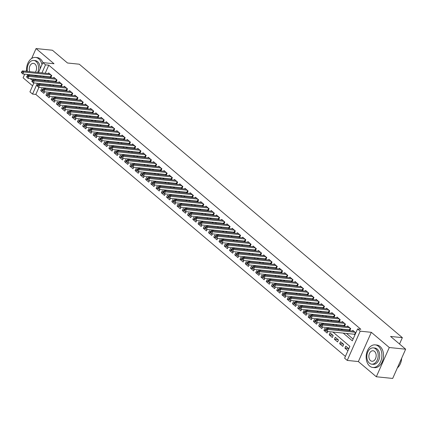 <?xml version="1.0" encoding="UTF-8"?>
<svg xmlns="http://www.w3.org/2000/svg" width="427" height="427" viewBox="0 0 427 427"><rect width="100%" height="100%" fill="white"/><g stroke="black" fill="none" stroke-linecap="round" stroke-linejoin="round"><path stroke-width="0.64" d="M38.958 87.332L35.825 94.415L32.548 94.079L29.927 91.858L33.893 82.913M24.702 74.17L23.09 77.799L32.596 85.843M38.489 72.542L42.887 62.614L54.015 63.756L36.049 48.555L52.414 50.237L67.493 62.999L79.278 64.205L402.351 337.65L390.572 336.439L405.65 349.201L392.691 378.445L376.326 376.763L389.285 347.519L371.325 332.318L360.196 331.176L347.236 360.42L344.61 358.2L349.868 346.345L332.975 332.051M371.325 332.318L358.365 361.562L376.326 376.763M358.365 361.562L347.236 360.42M35.825 94.415L345.395 356.428M36.049 48.555L31.657 58.478M26.549 70.001L25.988 71.261M405.65 349.201L389.285 347.519M49.954 76.764L50.872 77.538L51.747 75.563L48.603 72.9L48.315 73.551M55.2 81.199L56.118 81.979L56.994 80.004L53.85 77.34L53.556 77.992M60.447 85.64L61.365 86.414L62.241 84.439L59.091 81.776L58.803 82.432M65.689 90.081L66.607 90.855L67.482 88.88L64.338 86.217L64.05 86.868M70.935 94.516L71.853 95.296L72.729 93.321L69.58 90.657L69.291 91.309M76.182 98.957L77.1 99.731L77.976 97.756L74.826 95.093L74.538 95.749M81.424 103.398L82.342 104.172L83.217 102.197L80.073 99.534L79.78 100.185M86.67 107.834L87.588 108.613L88.464 106.638L85.315 103.974L85.026 104.626M91.912 112.274L92.83 113.048L93.705 111.073L90.561 108.41L90.273 109.066M97.159 116.715L98.077 117.489L98.952 115.514L95.808 112.851L95.515 113.502M102.405 121.151L103.323 121.93L104.199 119.955L101.05 117.292L100.761 117.943M107.647 125.591L108.565 126.365L109.44 124.39L106.296 121.727L106.008 122.378M112.893 130.027L113.812 130.806L114.687 128.831L111.538 126.168L111.25 126.819M118.14 134.468L119.058 135.247L119.934 133.272L116.784 130.609L116.496 131.26M123.382 138.908L124.3 139.682L125.175 137.707L122.031 135.044L121.738 135.695M128.628 143.344L129.546 144.123L130.422 142.148L127.273 139.485L126.984 140.136M133.87 147.785L134.788 148.564L135.663 146.584L132.519 143.92L132.231 144.577M139.117 152.225L140.035 152.999L140.91 151.025L137.761 148.361L137.473 149.012M144.363 156.661L145.281 157.44L146.157 155.465L143.008 152.802L142.719 153.453M149.605 161.102L150.523 161.881L151.398 159.901L148.254 157.237L147.966 157.894M154.852 165.543L155.77 166.316L156.645 164.342L153.496 161.678L153.208 162.329M160.098 169.978L161.016 170.757L161.892 168.782L158.743 166.119L158.454 166.77M165.34 174.419L166.258 175.198L167.133 173.218L163.989 170.554L163.696 171.211M170.587 178.86L171.505 179.634L172.38 177.659L169.231 174.995L168.943 175.646M175.828 183.295L176.746 184.074L177.621 182.099L174.478 179.436L174.189 180.087M181.075 187.736L181.993 188.515L182.868 186.535L179.719 183.872L179.431 184.528M186.321 192.177L187.239 192.951L188.115 190.976L184.966 188.312L184.677 188.964M191.563 196.612L192.481 197.391L193.356 195.417L190.212 192.753L189.924 193.404M196.81 201.053L197.728 201.832L198.603 199.852L195.454 197.189L195.166 197.845M202.056 205.494L202.969 206.268L203.85 204.293L200.701 201.629L200.412 202.281M207.298 209.929L208.216 210.708L209.091 208.734L205.947 206.07L205.654 206.721M212.545 214.37L213.463 215.149L214.338 213.169L211.189 210.506L210.901 211.162M217.786 218.811L218.704 219.585L219.579 217.61L216.436 214.946L216.147 215.598M223.033 223.246L223.951 224.026L224.826 222.051L221.677 219.387L221.389 220.038M228.28 227.687L229.198 228.466L230.073 226.486L226.924 223.823L226.636 224.479M233.521 232.128L234.439 232.902L235.314 230.927L232.171 228.264L231.882 228.915M238.768 236.563L239.686 237.343L240.561 235.368L237.412 232.704L237.124 233.355M244.014 241.004L244.927 241.783L245.808 239.803L242.659 237.14L242.371 237.796M249.256 245.445L250.174 246.219L251.049 244.244L247.906 241.581L247.612 242.232M254.503 249.88L255.421 250.66L256.296 248.685L253.147 246.021L252.859 246.673M259.744 254.321L260.662 255.1L261.537 253.12L258.394 250.457L258.105 251.113M264.991 258.762L265.909 259.536L266.784 257.561L263.635 254.898L263.347 255.549M270.238 263.197L271.156 263.977L272.031 262.002L268.882 259.338L268.594 259.99M275.479 267.638L276.397 268.418L277.272 266.437L274.129 263.774L273.835 264.43M280.726 272.079L281.644 272.853L282.519 270.878L279.37 268.215L279.082 268.866M285.973 276.515L286.885 277.294L287.766 275.319L284.617 272.656L284.329 273.307M291.214 280.955L292.132 281.735L293.007 279.754L289.864 277.091L289.57 277.747M296.461 285.396L297.379 286.17L298.254 284.195L295.105 281.532L294.817 282.183M301.702 289.832L302.62 290.611L303.496 288.636L300.352 285.973L300.064 286.624M306.949 294.272L307.867 295.052L308.742 293.071L305.593 290.408L305.305 291.065M312.196 298.713L313.114 299.487L313.989 297.512L310.84 294.849L310.552 295.5M317.437 303.149L318.355 303.928L319.231 301.953L316.087 299.29L315.793 299.941M322.684 307.589L323.602 308.369L324.477 306.389L321.328 303.725L321.04 304.382M327.925 312.03L328.843 312.804L329.719 310.829L326.575 308.166L326.287 308.817M333.172 316.466L334.09 317.245L334.965 315.27L331.822 312.607L331.528 313.258M338.419 320.907L339.337 321.686L340.212 319.706L337.063 317.042L336.775 317.699M343.66 325.347L344.578 326.121L345.454 324.146L342.31 321.483L342.022 322.134M348.907 329.783L349.825 330.562L350.7 328.587L347.551 325.924L347.263 326.575M348.571 348.517L344.92 348.144L347.936 350.7M343.324 344.082L339.673 343.703L342.822 346.366L343.698 344.392L340.549 341.728L339.673 343.703M338.083 339.641L334.426 339.268L337.576 341.931L338.451 339.956L335.302 337.293L334.426 339.268M332.836 335.2L329.185 334.827L332.329 337.49L333.204 335.515L330.06 332.852L329.185 334.827M326.068 330.605L323.938 330.386L327.087 333.049L327.765 331.512M320.821 326.169L318.697 325.95L321.841 328.614L322.524 327.077M315.574 321.728L313.45 321.51L316.594 324.173L317.277 322.636M310.333 317.288L308.203 317.069L311.352 319.732L312.03 318.195M305.086 312.852L302.962 312.633L306.106 315.297L306.789 313.76M299.845 308.411L297.715 308.193L300.864 310.856L301.542 309.319M294.598 303.971L292.468 303.752L295.617 306.415L296.301 304.878M289.351 299.535L287.227 299.316L290.371 301.98L291.054 300.443M284.11 295.094L281.98 294.876L285.129 297.539L285.807 296.002M278.863 290.654L276.739 290.435L279.882 293.098L280.566 291.561M273.616 286.218L271.492 285.999L274.636 288.663L275.319 287.125M268.375 281.777L266.245 281.558L269.394 284.222L270.072 282.685M263.128 277.337L261.004 277.118L264.148 279.781L264.831 278.244M257.887 272.901L255.757 272.682L258.906 275.346L259.584 273.808M252.64 268.46L250.51 268.241L253.659 270.905L254.343 269.368M247.393 264.019L245.269 263.801L248.413 266.464L249.096 264.927M242.152 259.584L240.022 259.365L243.171 262.029L243.849 260.491M236.905 255.143L234.781 254.924L237.924 257.588L238.608 256.051M231.658 250.702L229.534 250.484L232.678 253.147L233.361 251.61M226.417 246.267L224.287 246.048L227.436 248.711L228.119 247.174M221.17 241.826L219.046 241.607L222.189 244.271L222.873 242.733M215.929 237.385L213.799 237.166L216.948 239.83L217.626 238.293M210.682 232.95L208.552 232.731L211.701 235.394L212.384 233.857M205.435 228.509L203.311 228.29L206.454 230.954L207.138 229.416M200.194 224.068L198.064 223.849L201.213 226.513L201.891 224.976M194.947 219.633L192.823 219.414L195.966 222.077L196.65 220.54M189.7 215.192L187.576 214.973L190.725 217.637L191.403 216.099M184.459 210.751L182.329 210.538L185.478 213.196L186.161 211.659M179.212 206.316L177.088 206.097L180.231 208.76L180.915 207.223M173.97 201.875L171.841 201.656L174.99 204.319L175.668 202.782M168.724 197.434L166.594 197.221L169.743 199.884L170.426 198.341M163.477 192.999L161.353 192.78L164.496 195.443L165.18 193.906M158.236 188.558L156.106 188.339L159.255 191.002L159.933 189.465M152.989 184.117L150.864 183.904L154.008 186.567L154.691 185.03M147.742 179.682L145.618 179.463L148.767 182.126L149.445 180.589M142.501 175.241L140.371 175.022L143.52 177.685L144.203 176.148M137.254 170.8L135.129 170.587L138.273 173.25L138.956 171.713M132.012 166.365L129.883 166.146L133.032 168.809L133.71 167.272M126.766 161.924L124.636 161.705L127.785 164.368L128.468 162.831M121.519 157.483L119.395 157.269L122.538 159.933L123.222 158.396M116.277 153.047L114.148 152.829L117.297 155.492L117.975 153.955M111.031 148.607L108.906 148.388L112.05 151.051L112.733 149.514M105.784 144.166L103.66 143.952L106.809 146.616L107.487 145.079M100.542 139.73L98.413 139.512L101.562 142.175L102.245 140.638M95.296 135.29L93.171 135.071L96.315 137.734L96.998 136.197M90.054 130.849L87.925 130.635L91.074 133.299L91.752 131.762M84.808 126.413L82.678 126.195L85.827 128.858L86.51 127.321M79.561 121.973L77.436 121.754L80.58 124.417L81.263 122.88M74.319 117.537L72.19 117.318L75.339 119.982L76.017 118.444M69.073 113.096L66.948 112.877L70.092 115.541L70.775 114.004M63.831 108.655L61.701 108.437L64.851 111.1L65.528 109.563M58.584 104.22L56.455 104.001L59.604 106.665L60.287 105.127M53.338 99.779L51.213 99.56L54.357 102.224L55.04 100.687M48.096 95.338L45.967 95.12L49.116 97.783L49.794 96.246M348.811 348.72L345.795 346.169L344.92 348.144M325.854 329.292L324.814 328.411L323.938 330.386M320.608 324.851L319.572 323.976L318.697 325.95M315.361 320.41L314.325 319.535L313.45 321.51M310.119 315.975L309.079 315.094L308.203 317.069M304.873 311.534L303.837 310.659L302.962 312.633M299.631 307.093L298.59 306.218L297.715 308.193M294.384 302.658L293.344 301.777L292.468 303.752M289.138 298.217L288.102 297.341L287.227 299.316M283.896 293.776L282.855 292.901L281.98 294.876M278.65 289.341L277.614 288.46L276.739 290.435M273.403 284.9L272.367 284.024L271.492 285.999M268.161 280.464L267.121 279.584L266.245 281.558M262.915 276.023L261.879 275.143L261.004 277.118M257.673 271.583L256.632 270.707L255.757 272.682M252.426 267.147L251.386 266.267L250.51 268.241M247.18 262.706L246.144 261.826L245.269 263.801M241.938 258.266L240.897 257.39L240.022 259.365M236.691 253.83L235.656 252.949L234.781 254.924M231.445 249.389L230.409 248.509L229.534 250.484M226.203 244.949L225.162 244.073L224.287 246.048M220.956 240.513L219.921 239.632L219.046 241.607M215.715 236.072L214.674 235.192L213.799 237.166M210.468 231.631L209.427 230.756L208.552 232.731M205.222 227.196L204.186 226.315L203.311 228.29M199.98 222.755L198.939 221.875L198.064 223.849M194.733 218.314L193.698 217.439L192.823 219.414M189.487 213.879L188.451 212.998L187.576 214.973M184.245 209.438L183.204 208.557L182.329 210.538M178.998 204.997L177.963 204.122L177.088 206.097M173.757 200.562L172.716 199.681L171.841 201.656M168.51 196.121L167.469 195.24L166.594 197.221M163.263 191.68L162.228 190.805L161.353 192.78M158.022 187.245L156.981 186.364L156.106 188.339M152.775 182.804L151.74 181.923L150.864 183.904M147.528 178.363L146.493 177.488L145.618 179.463M142.287 173.928L141.246 173.047L140.371 175.022M137.04 169.487L136.005 168.606L135.129 170.587M131.799 165.046L130.758 164.171L129.883 166.146M126.552 160.611L125.517 159.73L124.636 161.705M121.305 156.17L120.27 155.289L119.395 157.269M116.064 151.729L115.023 150.854L114.148 152.829M110.817 147.294L109.782 146.413L108.906 148.388M105.57 142.853L104.535 141.972L103.66 143.952M100.329 138.412L99.288 137.537L98.413 139.512M95.082 133.977L94.047 133.096L93.171 135.071M89.841 129.536L88.8 128.655L87.925 130.635M84.594 125.095L83.559 124.22L82.678 126.195M79.347 120.66L78.312 119.779L77.436 121.754M74.106 116.219L73.065 115.338L72.19 117.318M68.859 111.778L67.824 110.903L66.948 112.877M63.618 107.342L62.577 106.462L61.701 108.437M58.371 102.902L57.33 102.021L56.455 104.001M53.124 98.461L52.089 97.586L51.213 99.56M47.883 94.025L46.842 93.145L45.967 95.12M42.636 89.585L41.6 88.704L40.72 90.684L43.869 93.348L44.552 91.81M343.207 333.097L352.318 340.81L357.57 328.955L360.847 329.292L48.779 65.171L45.209 73.23M43.922 76.139L43.554 76.961M47.53 80.415L48.683 81.392M52.772 84.85L53.93 85.832M58.019 89.291L59.172 90.268M63.265 93.732L64.418 94.709M68.507 98.167L69.665 99.149M73.754 102.608L74.906 103.585M78.995 107.049L80.153 108.026M84.242 111.484L85.4 112.466M89.489 115.925L90.641 116.902M94.73 120.366L95.888 121.343M99.977 124.801L101.13 125.778M105.223 129.242L106.376 130.219M110.465 133.683L111.623 134.66M115.712 138.118L116.865 139.095M120.953 142.559L122.111 143.536M126.2 147L127.358 147.977M131.447 151.436L132.6 152.412M136.688 155.876L137.846 156.853M141.935 160.317L143.088 161.294M147.182 164.753L148.334 165.729M152.423 169.193L153.581 170.17M157.67 173.634L158.823 174.611M162.911 178.07L164.069 179.046M168.158 182.51L169.316 183.487M173.405 186.951L174.558 187.928M178.646 191.387L179.804 192.363M183.893 195.828L185.046 196.804M189.14 200.263L190.293 201.245M194.381 204.704L195.539 205.681M199.628 209.145L200.781 210.121M204.869 213.58L206.027 214.562M210.116 218.021L211.274 218.998M215.363 222.462L216.516 223.438M220.604 226.897L221.762 227.879M225.851 231.338L227.004 232.315M231.092 235.779L232.251 236.755M236.339 240.214L237.497 241.196M241.586 244.655L242.739 245.632M246.827 249.096L247.986 250.073M252.074 253.531L253.232 254.513M257.321 257.972L258.474 258.949M262.562 262.413L263.721 263.39M267.809 266.848L268.962 267.83M273.05 271.289L274.209 272.266M278.297 275.73L279.455 276.707M283.544 280.165L284.697 281.147M288.785 284.606L289.944 285.583M294.032 289.047L295.19 290.024M299.279 293.482L300.432 294.465M304.52 297.923L305.679 298.9M309.767 302.364L310.92 303.341M315.009 306.799L316.167 307.782M320.255 311.24L321.414 312.217M325.502 315.681L326.655 316.658M330.744 320.117L331.902 321.099M335.99 324.557L337.143 325.534M341.237 328.998L342.39 329.975M346.478 333.434L353.102 339.043M355.819 332.916L352.798 330.359L352.51 331.016M354.154 334.224L354.944 334.891M399.528 344.023L402.351 337.65M42.887 62.614L45.508 64.835L41.937 72.9M48.779 65.171L45.508 64.835M357.57 328.955L360.196 331.176M35.179 80.004L35.548 79.182M36.834 76.273L37.197 75.451M37.341 83.265L32.548 94.079M328.886 328.587L327.733 327.61M323.645 324.152L322.486 323.17M318.398 319.711L317.245 318.734M313.156 315.27L311.998 314.293M307.91 310.835L306.751 309.853M302.663 306.394L301.51 305.417M297.422 301.953L296.263 300.976M292.175 297.518L291.017 296.535M286.928 293.077L285.775 292.1M281.687 288.636L280.528 287.659M276.44 284.201L275.287 283.218M271.198 279.76L270.04 278.783M265.952 275.319L264.793 274.342M260.705 270.883L259.552 269.901M255.463 266.443L254.305 265.466M250.217 262.002L249.058 261.025M244.97 257.566L243.817 256.584M239.728 253.126L238.57 252.149M234.482 248.685L233.329 247.708M229.24 244.249L228.082 243.267M223.994 239.809L222.835 238.832M218.747 235.368L217.594 234.391M213.505 230.932L212.347 229.95M208.259 226.491L207.106 225.515M203.012 222.051L201.859 221.074M197.77 217.615L196.612 216.633M192.524 213.174L191.371 212.198M187.282 208.734L186.124 207.757M182.035 204.298L180.877 203.316M176.789 199.857L175.636 198.881M171.547 195.417L170.389 194.44M166.3 190.981L165.148 189.999M161.054 186.54L159.901 185.564M155.812 182.099L154.654 181.123M150.566 177.664L149.413 176.682M145.324 173.223L144.166 172.246M140.077 168.782L138.919 167.806M134.831 164.347L133.678 163.365M129.589 159.906L128.431 158.929M124.342 155.465L123.189 154.489M119.096 151.03L117.943 150.048M113.854 146.589L112.696 145.612M108.607 142.148L107.455 141.172M103.366 137.713L102.208 136.731M98.119 133.272L96.961 132.295M92.872 128.831L91.72 127.854M87.631 124.396L86.473 123.414M82.384 119.955L81.231 118.978M77.138 115.514L75.985 114.537M71.896 111.079L70.738 110.097M66.649 106.638L65.496 105.661M61.408 102.197L60.25 101.22M56.161 97.762L55.003 96.78M50.914 93.321L49.762 92.344M45.673 88.88L44.515 87.903M40.426 84.445L39.273 83.462M44.253 80.079L45.411 81.055M49.5 84.514L50.658 85.496M54.747 88.955L55.9 89.932M59.988 93.396L61.146 94.372M65.235 97.831L66.393 98.813M70.482 102.272L71.635 103.249M75.723 106.713L76.881 107.689M80.97 111.148L82.123 112.13M86.211 115.589L87.37 116.566M91.458 120.03L92.616 121.006M96.705 124.465L97.858 125.447M101.946 128.906L103.104 129.883M107.193 133.347L108.351 134.324M112.44 137.782L113.593 138.764M117.681 142.223L118.839 143.2M122.928 146.664L124.081 147.641M128.169 151.099L129.328 152.081M133.416 155.54L134.574 156.517M138.663 159.981L139.816 160.958M143.904 164.416L145.063 165.393M149.151 168.857L150.304 169.834M154.398 173.298L155.551 174.275M159.639 177.733L160.798 178.71M164.886 182.174L166.039 183.151M170.127 186.615L171.286 187.592M175.374 191.05L176.532 192.027M180.621 195.491L181.774 196.468M185.862 199.932L187.021 200.909M191.109 204.368L192.262 205.344M196.356 208.808L197.509 209.785M201.597 213.249L202.756 214.226M206.844 217.685L207.997 218.661M212.086 222.125L213.244 223.102M217.332 226.561L218.491 227.543M222.579 231.002L223.732 231.978M227.821 235.442L228.979 236.419M233.067 239.878L234.22 240.86M238.314 244.319L239.467 245.295M243.555 248.76L244.714 249.736M248.802 253.195L249.955 254.177M254.044 257.636L255.202 258.613M259.29 262.077L260.449 263.053M264.537 266.512L265.69 267.494M269.779 270.953L270.937 271.93M275.025 275.394L276.178 276.37M280.272 279.829L281.425 280.811M285.514 284.27L286.672 285.247M290.76 288.711L291.913 289.687M296.002 293.146L297.16 294.128M301.248 297.587L302.407 298.564M306.495 302.028L307.648 303.005M311.737 306.463L312.895 307.445M316.983 310.904L318.136 311.881M322.23 315.345L323.383 316.322M327.472 319.78L328.63 320.762M332.718 324.221L333.871 325.198M337.96 328.662L339.118 329.639M40.645 75.803L40.282 76.625M42.849 90.903L40.72 90.684M355.029 332.249L327.925 329.463L326.618 328.352L353.716 331.138M355.163 334.394L354.96 334.336A0.907 0.283 23.9 0 0 354.677 334.277L327.05 331.443L325.545 329.986L326.068 330.429L326.42 329.639L325.897 329.196L325.545 329.986M326.42 329.639L327.925 329.463L327.05 331.443L326.068 330.429M326.618 328.352L325.897 329.196M401.663 358.205A11.091 7.649 95.9 0 1 400.9 362.309A11.091 7.649 95.9 0 1 400.884 362.347M397.382 367.866A11.364 7.841 -84.1 0 0 400.873 362.39A11.364 7.841 -84.1 0 0 401.652 358.226M369.643 366.051A11.364 7.841 -84.1 0 0 372.862 367.471A11.364 7.841 -84.1 0 0 381.38 359.422A11.364 7.841 -84.1 0 0 378.402 346.292A11.364 7.841 -84.1 0 0 375.184 344.867A11.364 7.841 -84.1 0 0 366.67 352.916A11.364 7.841 -84.1 0 0 369.643 366.051M372.862 367.471L374.5 367.642A11.364 7.841 -84.1 0 0 383.014 359.593A11.364 7.841 -84.1 0 0 380.041 346.457A11.364 7.841 -84.1 0 0 376.822 345.037L375.184 344.867M373.353 347.877L374.858 348.032A8.182 5.642 95.9 0 1 377.174 349.056A8.182 5.642 95.9 0 1 379.32 358.515A8.182 5.642 95.9 0 1 373.187 364.311L371.682 364.156A8.182 5.642 -84.1 0 0 377.815 358.36A8.182 5.642 -84.1 0 0 375.669 348.902A8.182 5.642 -84.1 0 0 373.353 347.877A8.182 5.642 -84.1 0 0 367.225 353.673A8.182 5.642 -84.1 0 0 369.366 363.131A8.182 5.642 -84.1 0 0 371.682 364.156M374.548 351.432A5.273 3.635 -84.1 0 0 373.059 350.77A5.273 3.635 -84.1 0 0 369.104 354.506A5.273 3.635 -84.1 0 0 370.487 360.601A5.273 3.635 -84.1 0 0 371.981 361.258A5.273 3.635 -84.1 0 0 375.931 357.527A5.273 3.635 -84.1 0 0 374.548 351.432M30.039 78.616A11.364 7.841 -84.1 0 0 30.05 78.627A11.364 7.841 -84.1 0 0 32.74 79.966M34.881 79.972A11.364 7.841 -84.1 0 0 35.227 79.897M41.979 64.669A11.364 7.841 -84.1 0 0 38.804 58.867A11.364 7.841 -84.1 0 0 35.585 57.442A11.364 7.841 -84.1 0 0 26.634 71.325M42.935 62.62A11.364 7.841 -84.1 0 0 40.442 59.033A11.364 7.841 -84.1 0 0 37.224 57.613L35.585 57.442M37.693 72.462A8.182 5.642 -84.1 0 0 36.071 61.477A8.182 5.642 -84.1 0 0 33.754 60.453L35.26 60.607A8.182 5.642 95.9 0 1 37.576 61.632A8.182 5.642 95.9 0 1 40.074 68.966M37.133 75.595A8.182 5.642 95.9 0 1 36.295 76.219M34.79 76.065A8.182 5.642 -84.1 0 0 35.777 75.307M35.366 72.222A5.273 3.635 -84.1 0 0 34.95 64.007A5.273 3.635 -84.1 0 0 33.461 63.345A5.273 3.635 -84.1 0 0 29.874 66.025A5.273 3.635 -84.1 0 0 29.789 71.651M33.754 60.453A8.182 5.642 -84.1 0 0 27.461 71.41M28.758 74.586A8.182 5.642 -84.1 0 0 29.57 75.526M27.323 74.437A11.364 7.841 -84.1 0 0 27.68 75.333L54.763 78.114M349.782 327.808L322.684 325.027L321.371 323.917L348.469 326.698M350.076 329.996L349.713 329.895A0.907 0.283 23.9 0 0 349.43 329.836L321.809 327.002L320.298 325.545L320.826 325.988L321.173 325.198L320.65 324.755L320.298 325.545M321.173 325.198L322.684 325.027L321.809 327.002L320.826 325.988M321.371 323.917L320.65 324.755M344.536 323.367L317.437 320.586L316.124 319.476L343.228 322.262M344.829 325.561L344.466 325.454A0.907 0.283 23.9 0 0 344.183 325.401L316.562 322.561L315.057 321.104L315.58 321.547L315.932 320.757L315.404 320.314L315.057 321.104M315.932 320.757L317.437 320.586L316.562 322.561L315.58 321.547M316.124 319.476L315.404 320.314M339.294 318.932L312.19 316.145L310.883 315.041L337.981 317.821M339.582 321.12L339.225 321.019A0.907 0.283 23.9 0 0 338.942 320.96L311.315 318.126L309.81 316.669L310.338 317.112L310.685 316.322L310.162 315.879L309.81 316.669M310.685 316.322L312.19 316.145L311.315 318.126L310.338 317.112M310.883 315.041L310.162 315.879M334.047 314.491L306.949 311.71L305.636 310.6L332.74 313.381M334.341 316.679L333.978 316.578A0.907 0.283 23.9 0 0 333.695 316.519L306.074 313.685L304.568 312.228L305.091 312.671L305.444 311.881L304.915 311.438L304.568 312.228M305.444 311.881L306.949 311.71L306.074 313.685L305.091 312.671M305.636 310.6L304.915 311.438M328.806 310.05L301.702 307.269L300.394 306.159L327.493 308.945M329.094 312.244L328.731 312.137A0.907 0.283 23.9 0 0 328.454 312.084L300.827 309.244L299.322 307.787L299.845 308.23L300.197 307.44L299.674 306.997L299.322 307.787M300.197 307.44L301.702 307.269L300.827 309.244L299.845 308.23M300.394 306.159L299.674 306.997M323.559 305.615L296.461 302.828L295.148 301.724L322.246 304.504M323.853 307.803L323.49 307.702A0.907 0.283 23.9 0 0 323.207 307.643L295.585 304.809L294.075 303.351L294.603 303.794L294.95 303.005L294.427 302.562L294.075 303.351M294.95 303.005L296.461 302.828L295.585 304.809L294.603 303.794M295.148 301.724L294.427 302.562M318.312 301.174L291.214 298.393L289.901 297.283L317.005 300.064M318.606 303.362L318.243 303.261A0.907 0.283 23.9 0 0 317.96 303.202L290.339 300.368L288.833 298.911L289.357 299.354L289.709 298.564L289.18 298.121L288.833 298.911M289.709 298.564L291.214 298.393L290.339 300.368L289.357 299.354M289.901 297.283L289.18 298.121M313.071 296.733L285.967 293.952L284.66 292.842L311.758 295.628M313.359 298.927L313.002 298.82A0.907 0.283 23.9 0 0 312.719 298.767L285.092 295.927L283.587 294.47L284.11 294.913L284.462 294.123L283.939 293.68L283.587 294.47M284.462 294.123L285.967 293.952L285.092 295.927L284.11 294.913M284.66 292.842L283.939 293.68M307.824 292.298L280.726 289.511L279.413 288.406L306.511 291.187M308.118 294.486L307.755 294.384A0.907 0.283 23.9 0 0 307.472 294.326L279.85 291.492L278.345 290.034L278.868 290.477L279.215 289.687L278.692 289.244L278.345 290.034M279.215 289.687L280.726 289.511L279.85 291.492L278.868 290.477M279.413 288.406L278.692 289.244M302.578 287.857L275.479 285.076L274.166 283.966L301.27 286.747M302.871 290.045L302.508 289.944A0.907 0.283 23.9 0 0 302.225 289.885L274.604 287.051L273.099 285.594L273.622 286.037L273.974 285.247L273.451 284.804L273.099 285.594M273.974 285.247L275.479 285.076L274.604 287.051L273.622 286.037M274.166 283.966L273.451 284.804M297.336 283.416L270.232 280.635L268.925 279.525L296.023 282.311M297.624 285.61L297.267 285.503A0.907 0.283 23.9 0 0 296.984 285.449L269.357 282.61L267.852 281.153L268.38 281.601L268.727 280.806L268.204 280.363L267.852 281.153M268.727 280.806L270.232 280.635L269.357 282.61L268.38 281.601M268.925 279.525L268.204 280.363M292.089 278.98L264.991 276.194L263.678 275.089L290.782 277.87M292.383 281.169L292.02 281.067A0.907 0.283 23.9 0 0 291.737 281.009L264.116 278.174L262.61 276.717L263.133 277.16L263.486 276.37L262.957 275.927L262.61 276.717M263.486 276.37L264.991 276.194L264.116 278.174L263.133 277.16M263.678 275.089L262.957 275.927M286.848 274.54L259.744 271.759L258.436 270.649L285.535 273.429M287.136 276.728L286.779 276.627A0.907 0.283 23.9 0 0 286.496 276.568L258.869 273.734L257.364 272.277L257.887 272.72L258.239 271.93L257.716 271.487L257.364 272.277M258.239 271.93L259.744 271.759L258.869 273.734L257.887 272.72M258.436 270.649L257.716 271.487M281.601 270.099L254.503 267.318L253.19 266.208L280.288 268.994M281.895 272.293L281.532 272.186A0.907 0.283 23.9 0 0 281.249 272.132L253.627 269.293L252.117 267.836L252.645 268.284L252.992 267.489L252.469 267.046L252.117 267.836M252.992 267.489L254.503 267.318L253.627 269.293L252.645 268.284M253.19 266.208L252.469 267.046M276.354 265.663L249.256 262.877L247.943 261.772L275.047 264.553M276.648 267.852L276.285 267.75A0.907 0.283 23.9 0 0 276.002 267.692L248.381 264.857L246.875 263.4L247.398 263.843L247.751 263.053L247.222 262.61L246.875 263.4M247.751 263.053L249.256 262.877L248.381 264.857L247.398 263.843M247.943 261.772L247.222 262.61M271.113 261.223L244.009 258.442L242.701 257.332L269.8 260.112M271.401 263.411L271.044 263.31A0.907 0.283 23.9 0 0 270.761 263.251L243.134 260.417L241.629 258.959L242.152 259.402L242.504 258.613L241.981 258.17L241.629 258.959M242.504 258.613L244.009 258.442L243.134 260.417L242.152 259.402M242.701 257.332L241.981 258.17M265.866 256.787L238.768 254.001L237.455 252.891L264.553 255.677M266.16 258.975L265.797 258.869A0.907 0.283 23.9 0 0 265.514 258.815L237.892 255.976L236.387 254.519L236.91 254.967L237.257 254.172L236.734 253.729L236.387 254.519M237.257 254.172L238.768 254.001L237.892 255.976L236.91 254.967M237.455 252.891L236.734 253.729M260.619 252.346L233.521 249.56L232.208 248.455L259.312 251.236M260.913 254.535L260.55 254.433A0.907 0.283 23.9 0 0 260.273 254.375L232.646 251.54L231.14 250.083L231.664 250.526L232.016 249.736L231.493 249.293L231.14 250.083M232.016 249.736L233.521 249.56L232.646 251.54L231.664 250.526M232.208 248.455L231.493 249.293M255.378 247.906L228.28 245.125L226.967 244.014L254.065 246.795M255.666 250.094L255.309 249.992A0.907 0.283 23.9 0 0 255.026 249.934L227.399 247.1L225.894 245.642L226.422 246.085L226.769 245.295L226.246 244.852L225.894 245.642M226.769 245.295L228.28 245.125L227.399 247.1L226.422 246.085M226.967 244.014L226.246 244.852M250.131 243.47L223.033 240.684L221.72 239.574L248.824 242.36M250.425 245.658L250.062 245.557A0.907 0.283 23.9 0 0 249.779 245.498L222.157 242.659L220.652 241.202L221.175 241.65L221.528 240.855L220.999 240.412L220.652 241.202M221.528 240.855L223.033 240.684L222.157 242.659L221.175 241.65M221.72 239.574L220.999 240.412M244.89 239.029L217.786 236.243L216.478 235.138L243.577 237.919M245.178 241.218L244.82 241.116A0.907 0.283 23.9 0 0 244.538 241.058L216.911 238.223L215.405 236.766L215.929 237.209L216.281 236.419L215.758 235.976L215.405 236.766M216.281 236.419L217.786 236.243L216.911 238.223L215.929 237.209M216.478 235.138L215.758 235.976M239.643 234.588L212.545 231.808L211.232 230.697L238.33 233.478M239.937 236.777L239.574 236.675A0.907 0.283 23.9 0 0 239.291 236.617L211.669 233.782L210.159 232.325L210.687 232.768L211.034 231.978L210.511 231.535L210.159 232.325M211.034 231.978L212.545 231.808L211.669 233.782L210.687 232.768M211.232 230.697L210.511 231.535M234.396 230.153L207.298 227.367L205.985 226.257L233.089 229.043M234.69 232.341L234.327 232.24A0.907 0.283 23.9 0 0 234.044 232.181L206.422 229.342L204.917 227.885L205.44 228.333L205.793 227.538L205.264 227.095L204.917 227.885M205.793 227.538L207.298 227.367L206.422 229.342L205.44 228.333M205.985 226.257L205.264 227.095M229.155 225.712L202.051 222.931L200.743 221.821L227.842 224.602M229.443 227.901L229.085 227.799A0.907 0.283 23.9 0 0 228.803 227.74L201.176 224.906L199.671 223.449L200.194 223.892L200.546 223.102L200.023 222.659L199.671 223.449M200.546 223.102L202.051 222.931L201.176 224.906L200.194 223.892M200.743 221.821L200.023 222.659M223.908 221.271L196.81 218.491L195.497 217.38L222.595 220.161M224.202 223.46L223.839 223.358A0.907 0.283 23.9 0 0 223.556 223.3L195.934 220.465L194.429 219.008L194.952 219.451L195.299 218.661L194.776 218.218L194.429 219.008M195.299 218.661L196.81 218.491L195.934 220.465L194.952 219.451M195.497 217.38L194.776 218.218M218.661 216.836L191.563 214.05L190.25 212.94L217.354 215.726M218.955 219.024L218.592 218.923A0.907 0.283 23.9 0 0 218.314 218.864L190.688 216.025L189.182 214.567L189.705 215.016L190.058 214.221L189.535 213.778L189.182 214.567M190.058 214.221L191.563 214.05L190.688 216.025L189.705 215.016M190.25 212.94L189.535 213.778M213.42 212.395L186.321 209.614L185.008 208.504L212.107 211.285M213.713 214.584L213.351 214.482A0.907 0.283 23.9 0 0 213.068 214.423L185.441 211.589L183.936 210.132L184.464 210.575L184.811 209.785L184.288 209.342L183.936 210.132M184.811 209.785L186.321 209.614L185.441 211.589L184.464 210.575M185.008 208.504L184.288 209.342M208.173 207.954L181.075 205.173L179.762 204.063L206.865 206.844M208.467 210.143L208.104 210.041A0.907 0.283 23.9 0 0 207.821 209.983L180.199 207.148L178.694 205.691L179.217 206.134L179.57 205.344L179.041 204.901L178.694 205.691M179.57 205.344L181.075 205.173L180.199 207.148L179.217 206.134M179.762 204.063L179.041 204.901M202.932 203.519L175.828 200.733L174.52 199.622L201.619 202.409M203.22 205.707L202.862 205.606A0.907 0.283 23.9 0 0 202.579 205.547L174.953 202.708L173.447 201.25L173.97 201.699L174.323 200.909L173.8 200.46L173.447 201.25M174.323 200.909L175.828 200.733L174.953 202.708L173.97 201.699M174.52 199.622L173.8 200.46M197.685 199.078L170.587 196.297L169.273 195.187L196.372 197.968M197.979 201.266L197.616 201.165A0.907 0.283 23.9 0 0 197.333 201.106L169.711 198.272L168.201 196.815L168.729 197.258L169.076 196.468L168.553 196.025L168.201 196.815M169.076 196.468L170.587 196.297L169.711 198.272L168.729 197.258M169.273 195.187L168.553 196.025M192.438 194.637L165.34 191.856L164.027 190.746L191.131 193.527M192.732 196.826L192.369 196.724A0.907 0.283 23.9 0 0 192.086 196.671L164.464 193.831L162.959 192.374L163.482 192.817L163.835 192.027L163.306 191.584L162.959 192.374M163.835 192.027L165.34 191.856L164.464 193.831L163.482 192.817M164.027 190.746L163.306 191.584M187.197 190.202L160.093 187.416L158.785 186.305L185.884 189.092M187.485 192.39L187.127 192.289A0.907 0.283 23.9 0 0 186.845 192.23L159.218 189.391L157.712 187.933L158.236 188.382L158.588 187.592L158.065 187.143L157.712 187.933M158.588 187.592L160.093 187.416L159.218 189.391L158.236 188.382M158.785 186.305L158.065 187.143M181.95 185.761L154.852 182.98L153.539 181.87L180.637 184.651M182.244 187.949L181.881 187.848A0.907 0.283 23.9 0 0 181.598 187.789L153.976 184.955L152.471 183.498L152.994 183.941L153.341 183.151L152.818 182.708L152.471 183.498M153.341 183.151L154.852 182.98L153.976 184.955L152.994 183.941M153.539 181.87L152.818 182.708M176.703 181.32L149.605 178.539L148.297 177.429L175.396 180.21M176.997 183.509L176.634 183.407A0.907 0.283 23.9 0 0 176.356 183.354L148.729 180.514L147.224 179.057L147.747 179.5L148.1 178.71L147.577 178.267L147.224 179.057M148.1 178.71L149.605 178.539L148.729 180.514L147.747 179.5M148.297 177.429L147.577 178.267M171.462 176.885L144.363 174.099L143.05 172.988L170.149 175.775M171.755 179.073L171.392 178.972A0.907 0.283 23.9 0 0 171.11 178.913L143.488 176.073L141.977 174.616L142.506 175.065L142.853 174.275L142.33 173.826L141.977 174.616M142.853 174.275L144.363 174.099L143.488 176.073L142.506 175.065M143.05 172.988L142.33 173.826M166.215 172.444L139.117 169.663L137.804 168.553L164.907 171.334M166.509 174.632L166.146 174.531A0.907 0.283 23.9 0 0 165.863 174.472L138.241 171.638L136.736 170.181L137.259 170.624L137.611 169.834L137.083 169.391L136.736 170.181M137.611 169.834L139.117 169.663L138.241 171.638L137.259 170.624M137.804 168.553L137.083 169.391M160.974 168.003L133.87 165.222L132.562 164.112L159.661 166.893M161.262 170.192L160.904 170.09A0.907 0.283 23.9 0 0 160.621 170.037L132.994 167.197L131.489 165.74L132.012 166.183L132.365 165.393L131.842 164.95L131.489 165.74M132.365 165.393L133.87 165.222L132.994 167.197L132.012 166.183M132.562 164.112L131.842 164.95M155.727 163.568L128.628 160.782L127.315 159.671L154.414 162.457M156.02 165.756L155.658 165.655A0.907 0.283 23.9 0 0 155.375 165.596L127.753 162.756L126.243 161.299L126.771 161.748L127.118 160.958L126.595 160.509L126.243 161.299M127.118 160.958L128.628 160.782L127.753 162.756L126.771 161.748M127.315 159.671L126.595 160.509M150.48 159.127L123.382 156.346L122.069 155.236L149.172 158.017M150.774 161.315L150.411 161.214A0.907 0.283 23.9 0 0 150.128 161.155L122.506 158.321L121.001 156.864L121.524 157.307L121.876 156.517L121.348 156.074L121.001 156.864M121.876 156.517L123.382 156.346L122.506 158.321L121.524 157.307M122.069 155.236L121.348 156.074M145.239 154.686L118.135 151.905L116.827 150.795L143.926 153.576M145.527 156.874L145.169 156.773A0.907 0.283 23.9 0 0 144.886 156.72L117.26 153.88L115.754 152.423L116.277 152.866L116.63 152.076L116.107 151.633L115.754 152.423M116.63 152.076L118.135 151.905L117.26 153.88L116.277 152.866M116.827 150.795L116.107 151.633M139.992 150.251L112.893 147.464L111.58 146.354L138.679 149.14M140.286 152.439L139.923 152.338A0.907 0.283 23.9 0 0 139.64 152.279L112.018 149.439L110.513 147.982L111.036 148.431L111.383 147.641L110.86 147.192L110.513 147.982M111.383 147.641L112.893 147.464L112.018 149.439L111.036 148.431M111.58 146.354L110.86 147.192M134.745 145.81L107.647 143.029L106.339 141.919L133.438 144.7M135.039 147.998L134.676 147.897A0.907 0.283 23.9 0 0 134.398 147.838L106.771 145.004L105.266 143.547L105.789 143.99L106.142 143.2L105.618 142.757L105.266 143.547M106.142 143.2L107.647 143.029L106.771 145.004L105.789 143.99M106.339 141.919L105.618 142.757M129.504 141.369L102.405 138.588L101.092 137.478L128.191 140.259M129.797 143.557L129.434 143.456A0.907 0.283 23.9 0 0 129.151 143.403L101.53 140.563L100.019 139.106L100.548 139.549L100.895 138.759L100.372 138.316L100.019 139.106M100.895 138.759L102.405 138.588L101.53 140.563L100.548 139.549M101.092 137.478L100.372 138.316M124.257 136.934L97.159 134.147L95.845 133.037L122.949 135.823M124.551 139.122L124.188 139.021A0.907 0.283 23.9 0 0 123.905 138.962L96.283 136.122L94.778 134.665L95.301 135.113L95.653 134.324L95.125 133.875L94.778 134.665M95.653 134.324L97.159 134.147L96.283 136.122L95.301 135.113M95.845 133.037L95.125 133.875M119.016 132.493L91.912 129.712L90.604 128.602L117.703 131.383M119.304 134.681L118.946 134.58A0.907 0.283 23.9 0 0 118.663 134.521L91.036 131.687L89.531 130.23L90.054 130.673L90.407 129.883L89.883 129.44L89.531 130.23M90.407 129.883L91.912 129.712L91.036 131.687L90.054 130.673M90.604 128.602L89.883 129.44M113.769 128.052L86.67 125.271L85.357 124.161L112.456 126.942M114.062 130.246L113.699 130.139A0.907 0.283 23.9 0 0 113.417 130.086L85.795 127.246L84.284 125.789L84.813 126.232L85.16 125.442L84.637 124.999L84.284 125.789M85.16 125.442L86.67 125.271L85.795 127.246L84.813 126.232M85.357 124.161L84.637 124.999M108.522 123.616L81.424 120.83L80.111 119.72L107.214 122.506M108.816 125.805L108.453 125.703A0.907 0.283 23.9 0 0 108.17 125.645L80.548 122.805L79.043 121.348L79.566 121.796L79.918 121.006L79.39 120.558L79.043 121.348M79.918 121.006L81.424 120.83L80.548 122.805L79.566 121.796M80.111 119.72L79.39 120.558M103.281 119.176L76.177 116.395L74.869 115.285L101.968 118.065M103.569 121.364L103.211 121.263A0.907 0.283 23.9 0 0 102.928 121.204L75.301 118.37L73.796 116.913L74.319 117.356L74.672 116.566L74.149 116.123L73.796 116.913M74.672 116.566L76.177 116.395L75.301 118.37L74.319 117.356M74.869 115.285L74.149 116.123M98.034 114.735L70.935 111.954L69.622 110.844L96.721 113.625M98.327 116.929L97.964 116.822A0.907 0.283 23.9 0 0 97.682 116.768L70.06 113.929L68.555 112.472L69.078 112.915L69.425 112.125L68.902 111.682L68.555 112.472M69.425 112.125L70.935 111.954L70.06 113.929L69.078 112.915M69.622 110.844L68.902 111.682M92.792 110.299L65.689 107.513L64.381 106.403L91.479 109.189M93.081 112.488L92.718 112.386A0.907 0.283 23.9 0 0 92.44 112.328L64.813 109.488L63.308 108.036L63.831 108.479L64.183 107.689L63.66 107.241L63.308 108.036M64.183 107.689L65.689 107.513L64.813 109.488L63.831 108.479M64.381 106.403L63.66 107.241M87.546 105.859L60.447 103.078L59.134 101.968L86.233 104.748M87.839 108.047L87.476 107.946A0.907 0.283 23.9 0 0 87.193 107.887L59.572 105.053L58.061 103.596L58.59 104.039L58.937 103.249L58.414 102.806L58.061 103.596M58.937 103.249L60.447 103.078L59.572 105.053L58.59 104.039M59.134 101.968L58.414 102.806M82.299 101.418L55.2 98.637L53.887 97.527L80.991 100.308M82.592 103.612L82.23 103.505A0.907 0.283 23.9 0 0 81.947 103.451L54.325 100.612L52.82 99.155L53.343 99.598L53.695 98.808L53.167 98.365L52.82 99.155M53.695 98.808L55.2 98.637L54.325 100.612L53.343 99.598M53.887 97.527L53.167 98.365M77.057 96.982L49.954 94.196L48.646 93.086L75.744 95.872M77.346 99.171L76.988 99.069A0.907 0.283 23.9 0 0 76.705 99.011L49.078 96.171L47.573 94.719L48.096 95.162L48.448 94.372L47.925 93.924L47.573 94.719M48.448 94.372L49.954 94.196L49.078 96.171L48.096 95.162M48.646 93.086L47.925 93.924M71.811 92.542L44.712 89.761L43.399 88.651L70.498 91.431M72.104 94.73L71.741 94.629A0.907 0.283 23.9 0 0 71.458 94.57L43.837 91.736L42.326 90.278L42.855 90.721L43.202 89.932L42.679 89.489L42.326 90.278M43.202 89.932L44.712 89.761L43.837 91.736L42.855 90.721M43.399 88.651L42.679 89.489M66.564 88.101L39.465 85.32L38.152 84.21L65.256 86.991M66.858 90.294L66.495 90.188A0.907 0.283 23.9 0 0 66.212 90.134L38.59 87.295L37.085 85.838L37.608 86.281L37.96 85.491L37.432 85.048L37.085 85.838M37.96 85.491L39.465 85.32L38.59 87.295L37.608 86.281M38.152 84.21L37.432 85.048M61.323 83.665L34.219 80.879L32.911 79.769L60.01 82.555M61.611 85.854L61.253 85.752A0.907 0.283 23.9 0 0 60.97 85.694L33.343 82.859L31.838 81.402L32.367 81.845L32.714 81.055L32.19 80.607L31.838 81.402M32.714 81.055L34.219 80.879L33.343 82.859L32.367 81.845M32.911 79.769L32.19 80.607M26.944 76.171L27.664 75.333L28.977 76.444L28.102 78.419L26.597 76.961L27.12 77.404L27.472 76.614L26.944 76.171L26.597 76.961M56.076 79.225L28.977 76.444L27.472 76.614M56.369 81.413L56.006 81.311A0.907 0.283 23.9 0 0 55.723 81.253L28.102 78.419L27.12 77.404M50.834 74.784L23.731 72.003L22.423 70.893L49.521 73.674M51.123 76.977L50.76 76.871A0.907 0.283 23.9 0 0 50.482 76.817L22.855 73.978L21.35 72.521L21.873 72.964L22.225 72.174L21.702 71.731L21.35 72.521M22.225 72.174L23.731 72.003L22.855 73.978L21.873 72.964M22.423 70.893L21.702 71.731M355.648 332.772L354.96 334.336M355.424 332.585L354.677 334.277M350.407 328.336L349.713 329.895M350.183 328.144L349.43 329.836M345.16 323.896L344.466 325.454M344.936 323.709L344.183 325.401M339.913 319.455L339.225 321.019M339.689 319.268L338.942 320.96M334.672 315.019L333.978 316.578M334.448 314.827L333.695 316.519M329.425 310.578L328.731 312.137M329.201 310.392L328.454 312.084M324.178 306.138L323.49 307.702M323.96 305.951L323.207 307.643M318.937 301.702L318.243 303.261M318.713 301.51L317.96 303.202M313.69 297.261L313.002 298.82M313.466 297.075L312.719 298.767M308.449 292.821L307.755 294.384M308.225 292.634L307.472 294.326M303.202 288.385L302.508 289.944M302.978 288.193L302.225 289.885M297.955 283.944L297.267 285.503M297.731 283.758L296.984 285.449M292.714 279.504L292.02 281.067M292.49 279.317L291.737 281.009M287.467 275.068L286.779 276.627M287.243 274.876L286.496 276.568M282.22 270.627L281.532 272.186M282.001 270.44L281.249 272.132M276.979 266.186L276.285 267.75M276.755 266L276.002 267.692M271.732 261.751L271.044 263.31M271.508 261.559L270.761 263.251M266.491 257.31L265.797 258.869M266.267 257.123L265.514 258.815M261.244 252.869L260.55 254.433M261.02 252.683L260.273 254.375M255.997 248.434L255.309 249.992M255.773 248.242L255.026 249.934M250.756 243.993L250.062 245.557M250.532 243.806L249.779 245.498M245.509 239.552L244.82 241.116M245.285 239.366L244.538 241.058M240.262 235.117L239.574 236.675M240.043 234.925L239.291 236.617M235.021 230.676L234.327 232.24M234.797 230.489L234.044 232.181M229.774 226.235L229.085 227.799M229.55 226.048L228.803 227.74M224.533 221.8L223.839 223.358M224.308 221.608L223.556 223.3M219.286 217.359L218.592 218.923M219.062 217.172L218.314 218.864M214.039 212.918L213.351 214.482M213.815 212.731L213.068 214.423M208.798 208.483L208.104 210.041M208.573 208.291L207.821 209.983M203.551 204.042L202.862 205.606M203.327 203.855L202.579 205.547M198.304 199.606L197.616 201.165M198.085 199.414L197.333 201.106M193.063 195.166L192.369 196.724M192.839 194.974L192.086 196.671M187.816 190.725L187.127 192.289M187.592 190.538L186.845 192.23M182.575 186.289L181.881 187.848M182.35 186.097L181.598 187.789M177.328 181.849L176.634 183.407M177.104 181.656L176.356 183.354M172.081 177.408L171.392 178.972M171.857 177.221L171.11 178.913M166.84 172.972L166.146 174.531M166.615 172.78L165.863 174.472M161.593 168.532L160.904 170.09M161.369 168.339L160.621 170.037M156.346 164.091L155.658 165.655M156.127 163.904L155.375 165.596M151.105 159.655L150.411 161.214M150.88 159.463L150.128 161.155M145.858 155.214L145.169 156.773M145.634 155.022L144.886 156.72M140.616 150.774L139.923 152.338M140.392 150.587L139.64 152.279M135.37 146.338L134.676 147.897M135.145 146.146L134.398 147.838M130.123 141.897L129.434 143.456M129.899 141.705L129.151 143.403M124.881 137.457L124.188 139.021M124.657 137.27L123.905 138.962M119.635 133.021L118.946 134.58M119.411 132.829L118.663 134.521M114.393 128.58L113.699 130.139M114.169 128.388L113.417 130.086M109.147 124.14L108.453 125.703M108.922 123.953L108.17 125.645M103.9 119.704L103.211 121.263M103.676 119.512L102.928 121.204M98.658 115.263L97.964 116.822M98.434 115.071L97.682 116.768M93.412 110.823L92.718 112.386M93.187 110.636L92.44 112.328M88.165 106.387L87.476 107.946M87.941 106.195L87.193 107.887M82.923 101.946L82.23 103.505M82.699 101.754L81.947 103.451M77.677 97.505L76.988 99.069M77.452 97.319L76.705 99.011M72.435 93.07L71.741 94.629M72.211 92.878L71.458 94.57M67.188 88.629L66.495 90.188M66.964 88.437L66.212 90.134M61.942 84.188L61.253 85.752M61.718 84.002L60.97 85.694M56.7 79.753L56.006 81.311M56.476 79.561L55.723 81.253M51.453 75.312L50.76 76.871M51.229 75.12L50.482 76.817"/></g></svg>

